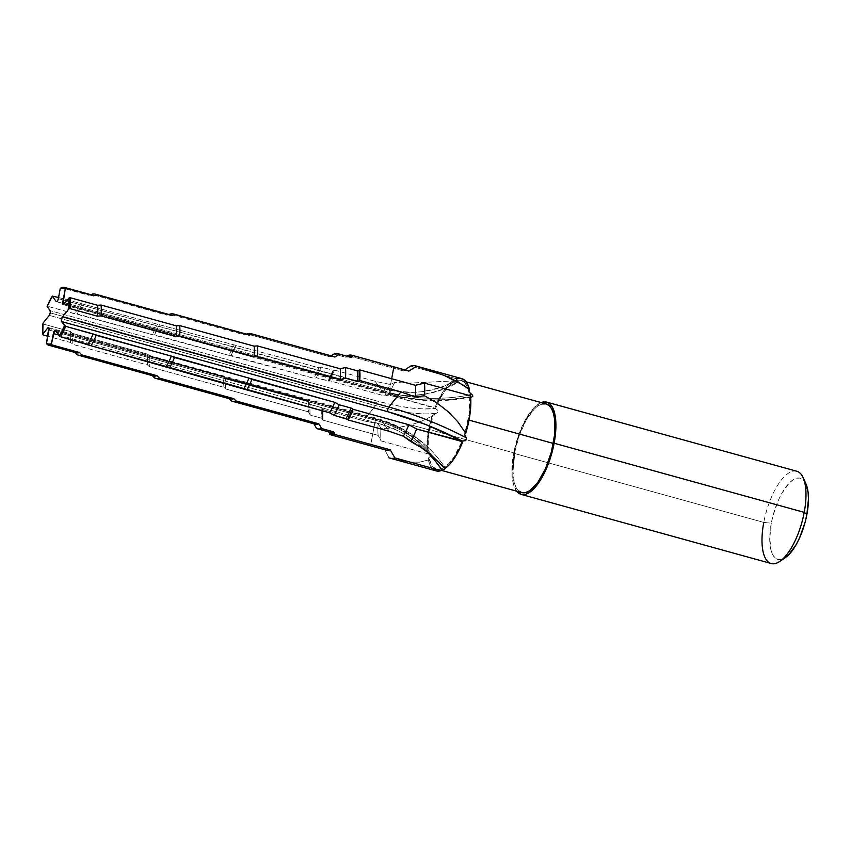 <?xml version="1.0" encoding="UTF-8"?>
<svg xmlns="http://www.w3.org/2000/svg" width="851" height="851" viewBox="0 0 851 851"><rect width="100%" height="100%" fill="white"/><g stroke="black" fill="none" stroke-linecap="round" stroke-linejoin="round"><path stroke-width="0.64" stroke-dasharray="4.25 3.19" d="M546.161 403.948A45.965 17.839 -74.5 0 0 514.493 453.072L429.436 429.564A45.965 17.839 105.5 0 1 433.138 415.043L436.68 413.129A117.257 32.785 -157.5 0 1 375.589 405.587A2.83 1.096 -74.5 0 0 376.621 403.076L50.273 312.86L376.621 403.076A2.83 1.096 -74.5 0 0 376.472 400.864L50.113 310.647L376.472 400.864A2.83 1.096 105.5 0 1 376.621 403.076A2.83 1.096 105.5 0 1 375.589 405.587A117.257 32.785 22.5 0 0 436.68 413.129L437.85 411.927L437.839 410.352L435.489 408.491A45.965 17.839 105.5 0 1 437.627 403.438A45.965 17.839 105.5 0 1 453.2 382.227L458.444 382.088L456.317 380.684A45.965 17.839 105.5 0 1 461.093 380.44A45.965 17.839 105.5 0 1 468.912 391.928L466.965 386.067L464.114 382.131L460.508 380.301L456.37 380.418L458.689 381.886M805.918 483.793A42.135 16.35 -74.5 0 0 788.005 484.379A42.135 16.35 -74.5 0 0 771.304 523.216L763.773 522.408A47.879 18.584 105.5 0 1 782.75 478.283A47.879 18.584 105.5 0 1 803.11 477.613M796.749 471.231A47.879 18.584 -74.5 0 0 763.773 522.408L513.685 453.275A47.879 18.584 105.5 0 1 541.14 402.566L534.151 407.544L525.716 419.181L518.536 435.233L513.685 453.275L763.773 522.408A47.879 18.584 -74.5 0 0 771.24 563.532M431.372 454.86L430.883 454.211L431.585 455.498L431.063 456.381A117.257 72.782 176 0 0 375.323 420.224A2.83 1.096 -74.5 0 0 374.887 417.788A2.83 1.096 -74.5 0 0 373.972 418.309L49.05 328.486L382.833 421.075L399.034 428.074L412.778 436.84L423.649 447.105L427.893 452.7A114.811 71.261 176 0 0 373.972 418.309A2.83 1.096 105.5 0 1 374.919 417.798A2.83 1.096 105.5 0 1 375.323 420.224A117.257 72.782 -4 0 1 431.063 456.381L428.787 457.561L428.202 459.997L428.787 457.561L432.053 465.646L433.584 467.359L437.191 469.178L441.382 468.795A45.965 17.839 105.5 0 1 436.606 469.039A45.965 17.839 105.5 0 1 428.787 457.561L431.585 455.498L430.244 453.657L428.01 452.551L427.138 453.636L381.035 440.892A47.879 18.584 105.5 0 1 381.014 428.255L396.172 427.915L411.044 424.904L428.627 429.766A47.879 18.584 -74.5 0 0 427.138 453.636L381.035 440.892L378.142 435.393A41.167 15.978 105.5 0 1 378.152 423.734L381.014 428.255A47.879 18.584 -74.5 0 0 381.035 440.892L378.142 435.393L322.433 420A41.167 15.978 105.5 0 1 322.359 409.395L363.505 420.766L378.152 423.734A41.167 15.978 -74.5 0 0 378.142 435.393L322.433 420L322.359 409.395L322.965 408.629A39.88 15.478 -74.5 0 0 323.018 419.266L321.965 418.298L310.19 415.043L308.519 411.873L225.706 388.981L223.93 387.343L149.468 366.76L147.606 365.036L72.42 344.251L70.559 342.527L47.805 336.241L70.559 342.527A29.966 11.627 105.5 0 1 70.729 331.624A29.966 11.627 -74.5 0 0 70.559 342.527L72.42 344.251A31.689 12.297 105.5 0 1 72.548 333.401A31.689 12.297 -74.5 0 0 72.42 344.251L147.606 365.036A31.689 12.297 105.5 0 1 147.723 354.186A31.689 12.297 -74.5 0 0 147.606 365.036L149.468 366.76A33.412 12.967 105.5 0 1 149.553 355.963A33.412 12.967 -74.5 0 0 149.468 366.76L223.93 387.343A33.412 12.967 105.5 0 1 224.004 376.546A33.412 12.967 -74.5 0 0 223.93 387.343L225.706 388.981A35.051 13.605 105.5 0 1 225.738 378.227A35.051 13.605 -74.5 0 0 225.706 388.981L308.519 411.873A35.051 13.605 105.5 0 1 308.562 401.129A35.051 13.605 -74.5 0 0 308.519 411.873L310.19 415.043A38.912 15.105 105.5 0 1 310.158 404.385A38.912 15.105 -74.5 0 0 310.19 415.043L321.965 418.298A38.912 15.105 105.5 0 1 321.933 407.64A38.912 15.105 -74.5 0 0 321.965 418.298L323.018 419.266L322.433 420L323.018 419.266L322.965 408.629L322.359 409.395L363.505 420.766L378.152 423.734L381.014 428.255L388.641 428.415L396.172 427.915L411.044 424.904L421.543 421.16L431.978 416.224L427.617 436.191L427.138 453.636L428.01 452.551L428.457 435.755L433.138 415.043L431.978 416.224A47.879 18.584 -74.5 0 0 428.627 429.766L411.044 424.904L421.543 421.16L431.978 416.224L437.361 412.618L437.839 410.352L435.489 408.491L439.435 399.704L446.169 388.981L453.2 382.227L452.636 380.971L447.945 385.248L443.297 391.332L436.861 403.214L434.957 407.735L435.414 408.374A114.811 32.104 -157.5 0 1 376.472 400.864L394.024 405.15L410.033 407.874L423.968 408.959L435.414 408.374L388.854 394.992L384.748 395.97A41.167 15.978 105.5 0 1 390.237 384.482L394.8 382.482A47.879 18.584 -74.5 0 0 388.854 394.992A47.879 18.584 105.5 0 1 394.8 382.482L409.108 383.131L452.636 380.971A47.879 18.584 -74.5 0 0 434.957 407.735L388.854 394.992L384.748 395.97L329.039 380.567L334.028 369.951L334.4 370.472A39.88 15.478 -74.5 0 0 329.39 381.067L316.391 377.78L314.019 378.344L47.773 306.349A29.966 11.627 105.5 0 1 52.911 295.946A29.966 11.627 -74.5 0 0 47.773 306.349L75.143 313.923A29.966 11.627 105.5 0 1 80.281 303.509A29.966 11.627 -74.5 0 0 75.143 313.923L77.324 313.976A31.689 12.297 105.5 0 1 82.43 303.53A31.689 12.297 -74.5 0 0 77.324 313.976L152.499 334.762A31.689 12.297 105.5 0 1 157.605 324.316A31.689 12.297 -74.5 0 0 152.499 334.762L154.68 334.815A33.412 12.967 105.5 0 1 159.754 324.327A33.412 12.967 -74.5 0 0 154.68 334.815L229.132 355.399A33.412 12.967 105.5 0 1 234.216 344.91A33.412 12.967 -74.5 0 0 229.132 355.399L231.206 355.452A35.051 13.605 105.5 0 1 236.259 344.932A35.051 13.605 -74.5 0 0 231.206 355.452L314.019 378.344A35.051 13.605 105.5 0 1 319.082 367.834A35.051 13.605 -74.5 0 0 314.019 378.344L316.391 377.78A38.912 15.105 105.5 0 1 321.401 367.196A38.912 15.105 -74.5 0 0 316.391 377.78L328.167 381.035A38.912 15.105 105.5 0 1 333.177 370.451A38.912 15.105 -74.5 0 0 328.167 381.035L329.39 381.067L329.039 380.567A41.167 15.978 105.5 0 1 334.028 369.951L375.174 381.333L390.237 384.482A41.167 15.978 -74.5 0 0 384.748 395.97L329.039 380.567L329.39 381.067L334.4 370.472L334.028 369.951L375.174 381.333L382.471 391.694L56.762 301.648L382.471 391.694A117.257 105.567 76.1 0 0 457.104 382.227L458.444 382.088M470.433 397.066L469.688 396.938A45.965 17.839 105.5 0 1 468.263 419.915L468.997 420.117L468.263 419.915A45.965 17.839 105.5 0 1 464.561 434.435L469.241 413.724L469.688 396.938L470.433 397.066M430.883 454.211L428.01 452.551A45.965 17.839 105.5 0 1 429.436 429.564L514.493 453.072A45.965 17.839 -74.5 0 0 521.663 492.559M444.499 467.252L445.881 468.72A117.257 105.567 76.1 0 0 381.961 420.958A117.257 105.567 -103.9 0 1 445.881 468.72L444.499 467.252A45.965 17.839 105.5 0 0 462.21 440.988L453.849 457.317L449.179 463.242L444.499 467.252M58.57 297.51L319.082 367.834L321.401 367.196L334.4 370.472L321.401 367.196L319.082 367.834L58.57 297.51M385.811 450.03A41.167 15.978 -74.5 0 1 384.695 449.594L370.547 445.764L375.323 420.224L370.547 445.764L329.411 434.382L384.695 449.594L388.96 457.774L410.373 462.125L419.681 462.167L428.202 459.997L430.276 465.603L433.202 469.348M43.358 324.05A29.966 11.627 -74.5 0 0 43.188 334.964A29.966 11.627 105.5 0 1 43.358 324.05L70.729 331.624L72.548 333.401L147.723 354.186L149.553 355.963L224.004 376.546L225.738 378.227L308.562 401.129L310.158 404.385L321.933 407.64L322.965 408.629L321.933 407.64L310.158 404.385L308.562 401.129L225.738 378.227L224.004 376.546L149.553 355.963L147.723 354.186L72.548 333.401L70.729 331.624L43.358 324.05L42.975 323.231L43.358 324.05M384.695 449.594L388.96 457.774L400.204 460.476L410.373 462.125L419.681 462.167L428.202 459.997A47.879 18.584 -74.5 0 0 436.095 470.89M74.537 352.016L47.167 344.453L74.537 352.016A29.966 11.627 -74.5 0 0 76.101 352.793M152.042 375.302L76.856 354.516L152.042 375.302A31.689 12.297 -74.5 0 0 153.478 375.961M228.823 398.374L154.361 377.791L228.823 398.374A33.412 12.967 -74.5 0 0 230.132 398.938M313.849 423.628L231.036 400.736L313.849 423.628A35.051 13.605 -74.5 0 0 315.03 424.117M328.337 431.723L316.561 428.468L328.337 431.723A38.912 15.105 -74.5 0 0 329.22 432.042M468.401 395.247A117.257 72.782 -4 0 1 389.109 392.417A2.83 1.096 -74.5 0 0 389.556 394.853A2.83 1.096 -74.5 0 0 390.46 394.343L64.102 304.126L399.736 396.587L419.224 399.449L429.287 400.044L449.658 399.534L469.816 396.779L470.56 395.843L469.816 396.779A114.811 71.261 -4 0 1 390.46 394.343A2.83 1.096 105.5 0 1 389.524 394.843A2.83 1.096 105.5 0 1 389.109 392.417A117.257 72.782 176 0 0 471.922 394.566M403.385 370.919A41.167 15.978 105.5 0 1 406.693 370.472A41.167 15.978 -74.5 0 0 403.385 370.919L347.687 355.527L403.385 370.919L404.927 369.887L403.385 370.919M456.668 378.833L410.565 366.09L456.668 378.833L456.37 380.418L456.668 378.833A47.879 18.584 -74.5 0 1 461.604 378.589M461.582 378.589L460.859 378.429M407.746 370.674A41.167 15.978 -74.5 0 0 406.693 370.472M92.068 295.031A29.966 11.627 -74.5 0 0 88.674 295.297L61.293 287.734L88.674 295.297A29.966 11.627 105.5 0 1 89.11 295.148A29.966 11.627 105.5 0 1 90.334 294.893M170.36 314.891A31.689 12.297 -74.5 0 0 166.817 315.147L91.631 294.372L88.674 295.297L91.631 294.372A31.689 12.297 -74.5 0 1 92.046 294.223M170.168 314.083A33.412 12.967 -74.5 0 0 169.774 314.221L166.817 315.147A31.689 12.297 105.5 0 1 167.221 315.008A31.689 12.297 105.5 0 1 168.785 314.721M247.928 334.539A33.412 12.967 -74.5 0 0 244.237 334.805L169.774 314.221L166.817 315.147L91.631 294.372M247.428 333.794A35.051 13.605 -74.5 0 0 247.056 333.911L244.237 334.805A33.412 12.967 105.5 0 1 244.631 334.666A33.412 12.967 105.5 0 1 246.513 334.358M333.709 356.548A35.051 13.605 -74.5 0 0 329.88 356.803L247.056 333.911L244.237 334.805L169.774 314.221M247.056 333.911L329.88 356.803L331.262 355.878L329.88 356.803A35.051 13.605 105.5 0 1 332.443 356.356M349.952 357.026A38.912 15.105 -74.5 0 0 345.783 357.282L334.007 354.027L345.783 357.282A38.912 15.105 105.5 0 1 346.102 357.175A38.912 15.105 105.5 0 1 350.835 357.346M347.761 356.654A39.88 15.478 -74.5 0 1 348.176 356.537L347.453 356.76A39.88 15.478 -74.5 0 1 347.761 356.654L346.102 357.175M516.653 491.176L513.504 484.432L512.302 478.071L511.919 470.55L513.685 453.275A47.879 18.584 105.5 0 0 516.653 491.176M512.802 469.667L514.323 482.985L516.238 487.761L518.823 491.027M542.204 403.959L538.257 405.746L534.141 409.171L526.046 420.341L519.153 435.755L514.493 453.072M763.773 522.408L771.304 523.216A42.135 16.35 -74.5 0 0 785.558 557.469M805.886 483.708L802.929 479.592L800.025 478.113L796.696 478.188L793.079 479.836L789.313 482.974L781.888 493.208L778.527 499.909L773.123 515.206L771.304 523.216L769.751 538.417L771.144 550.629L772.889 555.012L775.272 558.001L778.176 559.479L781.505 559.405L785.516 557.49M58.357 298.669L393.853 390.949L412.352 392.396L421.553 391.768L439.499 387.822L456.37 380.418A114.811 103.365 -103.9 0 1 384.716 388.875A2.83 1.096 105.5 0 1 382.801 391.917A2.83 1.096 105.5 0 1 382.471 391.694L375.174 381.333L390.237 384.482L394.8 382.482L409.108 383.131L452.636 380.971L453.2 382.227L457.104 382.227A117.257 105.567 -103.9 0 1 382.471 391.694A2.83 1.096 -74.5 0 0 382.759 391.907A2.83 1.096 -74.5 0 0 384.716 388.875L58.357 298.669M389.109 392.417L391.673 378.738L389.109 392.417L65.112 302.86L389.109 392.417M426.745 451.477A114.811 103.365 76.1 0 0 379.727 423.766A2.83 1.096 105.5 0 1 381.642 420.734A2.83 1.096 105.5 0 1 381.961 420.958L389.269 431.319L381.961 420.958L55.602 330.741L381.961 420.958A2.83 1.096 -74.5 0 0 381.673 420.734A2.83 1.096 -74.5 0 0 379.727 423.766L397.46 430.51L405.895 435.127L413.969 440.531L426.745 451.477M442.999 469.156L442.18 468.986M58.602 334.996L379.727 423.766L58.602 334.996M375.323 420.224L48.975 330.007L375.323 420.224M375.589 405.587L363.505 420.766L375.589 405.587L49.23 315.381L375.589 405.587M461.093 380.44L466.114 381.822M441.095 470.284L436.606 469.039M90.685 294.648L89.11 295.148M168.902 314.487L167.221 315.008M246.386 334.113L244.631 334.666M56.4 301.69L382.759 391.907C409.586 398.949 434.861 395.662 458.572 382.025M63.197 304.637L389.556 394.853C415.852 401.885 443.243 402.608 471.731 397.045M55.326 330.528L381.673 420.734C408.15 428.425 429.585 444.456 445.977 468.837M48.539 327.582L374.887 417.788C401.268 425.277 420.075 437.595 431.308 454.742"/><path stroke-width="1.28" d="M64.697 287.468A29.966 11.627 105.5 0 0 61.293 287.734L60.272 288.425L58.357 298.669A2.83 1.096 105.5 0 1 56.4 301.69A2.83 1.096 105.5 0 1 56.123 301.477L52.337 296.116L47.177 306.488L50.113 310.647A2.83 1.096 105.5 0 1 50.273 312.86L50.113 310.647L47.177 306.488A29.008 11.254 105.5 0 1 52.337 296.116L58.57 297.51L52.337 296.116L56.123 301.477L56.974 301.52L58.187 299.382L60.272 288.425L62.921 288.021L65.229 288.989L62.91 304.424L64.102 304.126L68.952 298.041A29.008 11.254 105.5 0 1 68.75 308.987L70.069 308.636A29.966 11.627 -74.5 0 0 70.239 297.722L68.952 298.041L68.75 308.987L62.495 316.838L61.453 319.348L61.612 321.572L64.548 325.72A29.008 11.254 105.5 0 1 59.389 336.102L60.517 336.741A29.966 11.627 -74.5 0 0 65.655 326.337L64.548 325.72L59.389 336.102L55.602 330.741L54.411 331.039L51.454 343.793A29.008 11.254 105.5 0 1 46.497 343.219L47.167 344.453A29.966 11.627 -74.5 0 0 52.134 344.953L51.454 343.793L48.805 344.198L46.497 343.219L48.815 327.795L47.624 328.092L42.773 334.177A29.008 11.254 105.5 0 1 42.975 323.231L49.23 315.381L50.273 312.86A2.83 1.096 105.5 0 1 49.23 315.381L42.975 323.231L42.773 334.177L47.624 328.092L49.05 328.486L47.624 328.092A2.83 1.096 105.5 0 1 48.528 327.582A2.83 1.096 105.5 0 1 48.975 330.007L46.497 343.219L47.167 344.453A29.966 11.627 105.5 0 0 48.73 345.219A29.966 11.627 105.5 0 0 52.134 344.953L51.454 343.793L53.368 333.549L58.602 334.996L53.368 333.549A2.83 1.096 105.5 0 1 55.315 330.528A2.83 1.096 105.5 0 1 55.602 330.741L60.517 336.741L87.898 344.304A29.966 11.627 -74.5 0 0 93.036 333.9L65.655 326.337A29.966 11.627 105.5 0 1 60.517 336.741L91.057 345.761A31.689 12.297 -74.5 0 0 96.163 335.315L93.036 333.9A29.966 11.627 105.5 0 1 87.898 344.304L91.057 345.761L166.232 366.536A31.689 12.297 -74.5 0 0 171.338 356.09L96.163 335.315A31.689 12.297 105.5 0 1 91.057 345.761L169.392 367.983A33.412 12.967 -74.5 0 0 174.466 357.505L171.338 356.09A31.689 12.297 105.5 0 1 166.232 366.536L243.843 388.567A33.412 12.967 -74.5 0 0 248.928 378.078L174.466 357.505A33.412 12.967 105.5 0 1 169.392 367.983L246.843 389.939A35.051 13.605 -74.5 0 0 251.907 379.418L248.928 378.078A33.412 12.967 105.5 0 1 243.843 388.567L329.667 412.831A35.051 13.605 -74.5 0 0 334.72 402.321L251.907 379.418A35.051 13.605 105.5 0 1 246.843 389.939L329.667 412.831L334.209 415.362A38.912 15.105 -74.5 0 0 339.219 404.778L334.72 402.321A35.051 13.605 105.5 0 1 329.667 412.831L334.209 415.362L345.985 418.618A38.912 15.105 -74.5 0 0 351.006 408.033L339.219 404.778A38.912 15.105 105.5 0 1 334.209 415.362L347.761 419.426A39.88 15.478 -74.5 0 0 352.761 408.831L351.006 408.033A38.912 15.105 105.5 0 1 345.985 418.618L347.761 419.426L352.761 408.831L353.112 409.331A41.167 15.978 105.5 0 1 348.123 419.947L389.269 431.319L403.331 436.212L410.693 441.509A47.879 18.584 -74.5 0 0 416.639 429L408.82 424.723A41.167 15.978 105.5 0 1 403.331 436.212A41.167 15.978 -74.5 0 0 408.82 424.723L353.112 409.331L348.123 419.947L389.269 431.319L403.331 436.212L421.585 447.828L431 454.838L445.073 468.507L449.753 464.231L454.402 458.146L460.838 446.264L462.742 441.743L462.284 441.105A114.811 32.104 22.5 0 0 387.971 411.778A2.83 1.096 105.5 0 1 388.854 407.055A117.257 32.785 -157.5 0 1 466.316 437.818L466.497 439.393L465.412 440.669L462.21 440.988L465.412 440.669L466.497 439.393L466.316 437.818A117.257 32.785 22.5 0 0 388.854 407.055L400.938 391.875L415.416 396.96L424.479 395.736A47.879 18.584 -74.5 0 0 424.458 383.099L415.426 385.301A41.167 15.978 105.5 0 1 415.416 396.96A41.167 15.978 -74.5 0 0 415.426 385.301L359.718 369.898A41.167 15.978 105.5 0 1 359.792 380.503L400.938 391.875L415.416 396.96L424.479 395.736L436.723 402.831L447.913 411.49L457.764 421.745L465.72 433.255L470.05 413.533L470.56 395.843L424.458 383.099A47.879 18.584 105.5 0 1 424.479 395.736L436.723 402.831L447.913 411.49L457.764 421.745L465.72 433.255A47.879 18.584 -74.5 0 0 470.56 395.843L424.458 383.099L415.426 385.301L359.718 369.898L359.792 380.503L359.186 381.269A39.88 15.478 -74.5 0 0 359.133 370.632L357.207 370.781L345.421 367.526L340.219 368.791L257.406 345.9L254.13 346.144L179.678 325.561L176.231 325.816L101.056 305.03L97.62 305.286L70.239 297.722A29.966 11.627 105.5 0 1 70.069 308.636L97.439 316.2A29.966 11.627 -74.5 0 0 97.62 305.286A29.966 11.627 105.5 0 1 97.439 316.2L100.929 315.881A31.689 12.297 -74.5 0 0 101.056 305.03A31.689 12.297 105.5 0 1 100.929 315.881L176.114 336.666A31.689 12.297 -74.5 0 0 176.231 325.816A31.689 12.297 105.5 0 1 176.114 336.666L179.593 336.358A33.412 12.967 -74.5 0 0 179.678 325.561A33.412 12.967 105.5 0 1 179.593 336.358L254.055 356.941A33.412 12.967 -74.5 0 0 254.13 346.144A33.412 12.967 105.5 0 1 254.055 356.941L257.364 356.643A35.051 13.605 -74.5 0 0 257.406 345.9A35.051 13.605 105.5 0 1 257.364 356.643L340.187 379.535A35.051 13.605 -74.5 0 0 340.219 368.791A35.051 13.605 105.5 0 1 340.187 379.535L345.463 378.174A38.912 15.105 -74.5 0 0 345.421 367.526A38.912 15.105 105.5 0 1 345.463 378.174L357.239 381.429A38.912 15.105 -74.5 0 0 357.207 370.781A38.912 15.105 105.5 0 1 357.239 381.429L359.186 381.269L359.133 370.632L359.718 369.898L357.207 370.781L345.421 367.526L340.219 368.791L257.406 345.9L254.13 346.144L179.678 325.561L176.231 325.816L101.056 305.03L97.62 305.286L70.239 297.722L68.952 298.041L64.102 304.126A2.83 1.096 105.5 0 1 63.197 304.637A2.83 1.096 105.5 0 1 62.751 302.211L65.229 288.989L66.261 288.244A29.966 11.627 -74.5 0 0 61.293 287.734L60.272 288.425A29.008 11.254 105.5 0 1 65.229 288.989L66.261 288.244L93.642 295.808A29.966 11.627 -74.5 0 0 92.068 295.031L64.697 287.468A29.966 11.627 105.5 0 1 66.261 288.244L93.642 295.808L96.62 294.765A31.689 12.297 -74.5 0 0 92.046 294.223L90.685 294.648M521.152 494.399L771.24 563.532A47.879 18.584 -74.5 0 0 804.216 512.366L806.897 514.376A42.135 16.35 -74.5 0 0 805.918 483.793L803.11 477.613A47.879 18.584 105.5 0 1 804.216 512.366A47.879 18.584 -74.5 0 0 796.749 471.231L546.672 402.108A47.879 18.584 105.5 0 1 554.139 443.233L804.216 512.366L554.139 443.233L549.289 461.274L542.108 477.326L537.97 483.825L533.673 488.963L529.386 492.527L525.28 494.399L521.493 494.495L516.653 491.176A47.879 18.584 105.5 0 0 521.152 494.399A47.879 18.584 105.5 0 0 554.139 443.233L555.905 425.957L554.32 412.075L552.331 407.097L549.629 403.704L546.331 402.023L541.14 402.566A47.879 18.584 105.5 0 1 546.672 402.108M471.146 397.109L471.805 397.023M472.73 396.396L472.762 395.821L472.73 396.396M472.465 395.172L471.922 394.566L472.465 395.172M406.693 370.472L406.693 370.472A41.167 15.978 105.5 0 1 408.863 371.1L416.533 366.217L444.211 375.44L463.667 385.322L469.507 389.481L468.912 391.928L471.922 394.566A117.257 72.782 -4 0 1 468.401 395.247M441.095 470.284L521.663 492.559A45.965 17.839 -74.5 0 0 553.331 443.435L468.997 420.117L553.331 443.435A45.965 17.839 -74.5 0 0 546.161 403.948L466.114 381.822M442.18 468.986L442.999 469.156M444.679 469.369L443.85 469.295L444.679 469.369M464.561 434.435L466.316 437.818L464.561 434.435L465.72 433.255L464.561 434.435M433.202 469.348L436.84 471.06L438.882 471.114L441.031 470.646L441.329 469.061A114.811 103.365 76.1 0 0 426.745 451.477L435.34 460.997L441.329 469.061L441.031 470.646L394.928 457.902L390.173 449.775A41.167 15.978 105.5 0 1 384.695 449.594M43.188 334.964L42.773 334.177L43.188 334.964L47.805 336.241L43.188 334.964M388.96 457.774A47.879 18.584 -74.5 0 0 394.928 457.902A47.879 18.584 105.5 0 1 389.992 458.146A47.879 18.584 105.5 0 1 388.96 457.774M389.992 458.146L436.095 470.89A47.879 18.584 -74.5 0 0 441.031 470.646L394.928 457.902L390.173 449.775L334.464 434.372A41.167 15.978 105.5 0 1 330.114 434.627A41.167 15.978 105.5 0 1 329.411 434.382L329.645 433.106A39.88 15.478 -74.5 0 0 334.698 433.138L333.379 431.797L321.604 428.532L318.87 423.851L236.046 400.959L233.823 398.683L159.371 378.099L157.02 375.706L81.845 354.92L79.505 352.527L52.134 344.953L79.505 352.527A29.966 11.627 105.5 0 1 74.537 352.016L76.856 354.516A31.689 12.297 -74.5 0 0 81.845 354.92A31.689 12.297 105.5 0 1 78.303 355.186A31.689 12.297 105.5 0 1 76.856 354.516L74.537 352.016M330.114 434.627L385.811 450.03A41.167 15.978 -74.5 0 0 390.173 449.775L334.464 434.372L329.411 434.382L329.645 433.106L334.698 433.138L334.464 434.372L334.698 433.138L333.379 431.797A38.912 15.105 105.5 0 1 328.337 431.723L329.645 433.106L328.337 431.723M48.73 345.219L76.101 352.793A29.966 11.627 -74.5 0 0 79.505 352.527L81.845 354.92L157.02 375.706A31.689 12.297 105.5 0 1 152.042 375.302L154.361 377.791A33.412 12.967 -74.5 0 0 159.371 378.099A33.412 12.967 105.5 0 1 155.669 378.355A33.412 12.967 105.5 0 1 154.361 377.791L152.042 375.302M78.303 355.186L153.478 375.961A31.689 12.297 -74.5 0 0 157.02 375.706L159.371 378.099L233.823 398.683A33.412 12.967 105.5 0 1 228.823 398.374L231.036 400.736A35.051 13.605 -74.5 0 0 236.046 400.959A35.051 13.605 105.5 0 1 232.217 401.215A35.051 13.605 105.5 0 1 231.036 400.736L228.823 398.374M155.669 378.355L230.132 398.938A33.412 12.967 -74.5 0 0 233.823 398.683L236.046 400.959L318.87 423.851A35.051 13.605 105.5 0 1 313.849 423.628L316.561 428.468A38.912 15.105 -74.5 0 0 321.604 428.532A38.912 15.105 105.5 0 1 317.434 428.787A38.912 15.105 105.5 0 1 316.561 428.468L313.849 423.628M232.217 401.215L315.03 424.117A35.051 13.605 -74.5 0 0 318.87 423.851L321.604 428.532L333.379 431.797A38.912 15.105 -74.5 0 1 329.22 432.042L317.434 428.787M416.639 429A47.879 18.584 105.5 0 1 410.693 441.509L421.585 447.828L431 454.838L445.073 468.507A47.879 18.584 -74.5 0 0 462.742 441.743L416.639 429L408.82 424.723L353.112 409.331L351.006 408.033L339.219 404.778L334.72 402.321L65.655 326.337L61.612 321.572L387.971 411.778L425.5 424.426L462.284 441.105L416.639 429M410.565 366.09L404.927 369.887L410.565 366.09A47.879 18.584 105.5 0 1 415.501 365.845A47.879 18.584 105.5 0 1 416.533 366.217A47.879 18.584 -74.5 0 0 410.565 366.09M471.922 394.566L468.912 391.928L469.507 389.481A47.879 18.584 -74.5 0 0 461.604 378.589L415.501 365.845M91.631 294.372A31.689 12.297 105.5 0 1 95.184 294.106A31.689 12.297 105.5 0 1 96.62 294.765L171.796 315.551L174.785 314.53L249.237 335.113L252.077 334.145L334.89 357.037L339.06 354.09L350.835 357.346L352.505 356.792L352.75 355.516L350.325 355.048L347.687 355.527L347.527 356.356L347.687 355.527A41.167 15.978 105.5 0 1 352.048 355.271A41.167 15.978 105.5 0 1 352.75 355.516L408.863 371.1L416.533 366.217L444.211 375.44L457.444 381.631L469.507 389.481L467.422 383.875L464.497 380.131L460.859 378.429L456.668 378.833M332.443 356.356A35.051 13.605 105.5 0 1 334.89 357.037L339.06 354.09A38.912 15.105 -74.5 0 0 334.007 354.027A38.912 15.105 105.5 0 1 338.177 353.771A38.912 15.105 105.5 0 1 339.06 354.09L350.835 357.346L352.505 356.792L352.75 355.516L393.885 366.887L391.673 378.738L393.885 366.887L408.863 371.1A41.167 15.978 -74.5 0 0 407.746 370.674L352.048 355.271M90.334 294.893A29.966 11.627 105.5 0 1 93.642 295.808L96.62 294.765L171.796 315.551A31.689 12.297 -74.5 0 0 170.36 314.891L95.184 294.106M169.774 314.221A33.412 12.967 105.5 0 1 173.476 313.955A33.412 12.967 105.5 0 1 174.785 314.53A33.412 12.967 -74.5 0 0 170.168 314.083L168.902 314.487M168.785 314.721A31.689 12.297 105.5 0 1 171.796 315.551L174.785 314.53L249.237 335.113A33.412 12.967 -74.5 0 0 247.928 334.539L173.476 313.955M247.056 333.911A35.051 13.605 105.5 0 1 250.896 333.656A35.051 13.605 105.5 0 1 252.077 334.145A35.051 13.605 -74.5 0 0 247.428 333.794L246.386 334.113M246.513 334.358A33.412 12.967 105.5 0 1 249.237 335.113L252.077 334.145L334.89 357.037A35.051 13.605 -74.5 0 0 333.709 356.548L250.896 333.656M334.007 354.027L331.262 355.878L334.007 354.027M350.835 357.346A38.912 15.105 -74.5 0 0 349.952 357.026L338.177 353.771M347.453 356.76L352.505 356.792A39.88 15.478 -74.5 0 0 348.176 356.537M514.493 453.072L512.802 469.667M518.823 491.027L521.993 492.644L525.62 492.548L529.567 490.761L537.811 482.411L545.448 468.858L551.342 452.168L554.575 434.882L554.661 419.639L553.501 413.522L551.597 408.746L549.001 405.491L545.831 403.874L542.204 403.959M779.973 561.33L785.558 557.469A42.135 16.35 -74.5 0 0 806.897 514.376L804.216 512.366A47.879 18.584 105.5 0 1 779.973 561.33A47.879 18.584 105.5 0 1 763.773 522.408M785.122 557.756L788.888 554.618L796.313 544.385L799.674 537.683L805.067 522.386L806.897 514.376L808.45 499.175L808.12 492.559L805.886 483.708M65.112 302.86L62.751 302.211L65.112 302.86M68.75 308.987L70.069 308.636L97.439 316.2L100.929 315.881L176.114 336.666L179.593 336.358L254.055 356.941L257.364 356.643L340.187 379.535L345.463 378.174L357.239 381.429L359.792 380.503L400.938 391.875L388.854 407.055L62.495 316.838L68.75 308.987M61.612 321.572A2.83 1.096 105.5 0 1 62.495 316.838L388.854 407.055A2.83 1.096 -74.5 0 0 387.971 411.778L61.612 321.572"/></g></svg>
